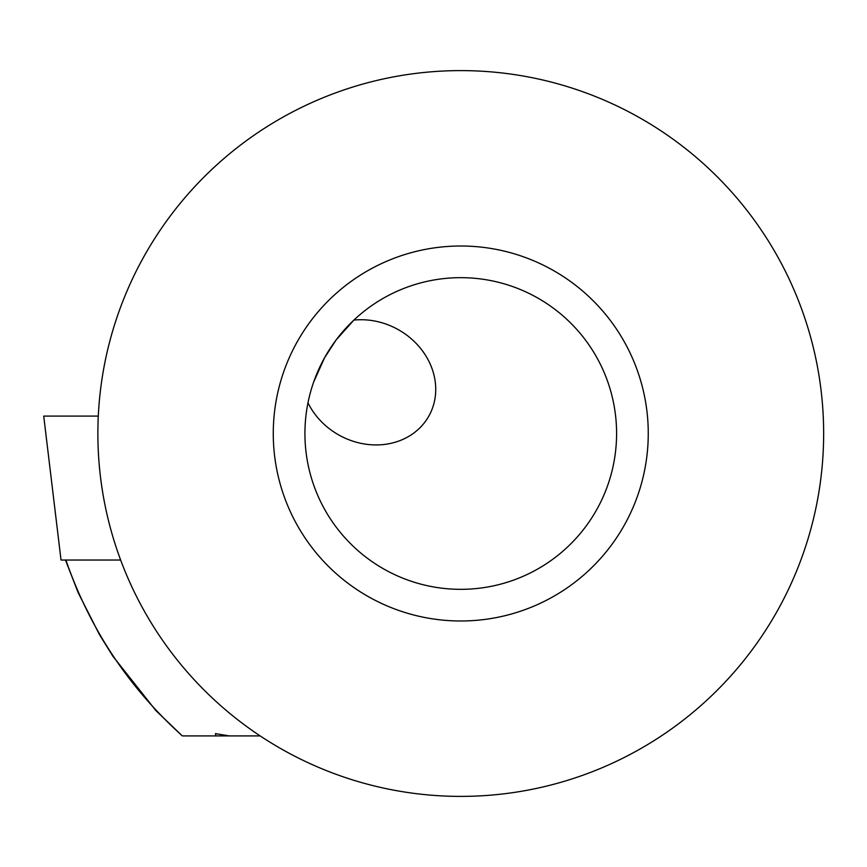 <?xml version="1.0" encoding="UTF-8"?>
<svg xmlns="http://www.w3.org/2000/svg" width="867" height="867" viewBox="0 0 867 867"><rect width="100%" height="100%" fill="white"/><g stroke="black" fill="none" stroke-linecap="round" stroke-linejoin="round"><path stroke-width="1.3" d="M120.643 560.028L61.026 560.028L43.718 416.084L61.026 560.028M98.285 416.084L43.718 416.084M307.98 402.808A69.089 60.484 29 0 0 339.225 435.212A69.089 60.484 29 0 0 435.733 389.381A69.089 60.484 29 0 0 397.931 329.449A69.089 60.484 29 0 0 353.899 320.086L336.114 339.972L324.507 357.876L313.659 382.076M460.756 277.668A155.832 155.832 0 0 0 304.924 433.5A155.832 155.832 0 0 0 460.756 589.332A155.832 155.832 0 0 0 616.589 433.5A155.832 155.832 0 0 0 460.756 277.668M460.756 620.989A187.489 187.489 0 0 1 273.268 433.5A187.489 187.489 0 0 1 460.756 246.011A187.489 187.489 0 0 1 648.256 433.5A187.489 187.489 0 0 1 460.756 620.989M65.881 560.028C89.604 628.521 128.414 687.152 182.319 735.91L229.246 735.91L215.417 733.623L215.97 735.92M460.756 70.606A362.894 362.894 0 0 0 97.873 433.5A362.894 362.894 0 0 0 460.756 796.394A362.894 362.894 0 0 0 823.65 433.5A362.894 362.894 0 0 0 460.756 70.606M182.319 735.91L155.854 710.528L112.894 656.243L99.402 634.525L78.203 592.746L65.469 560.039M260.165 735.91L229.256 735.91M120.307 560.028L120.155 558.706"/></g></svg>
